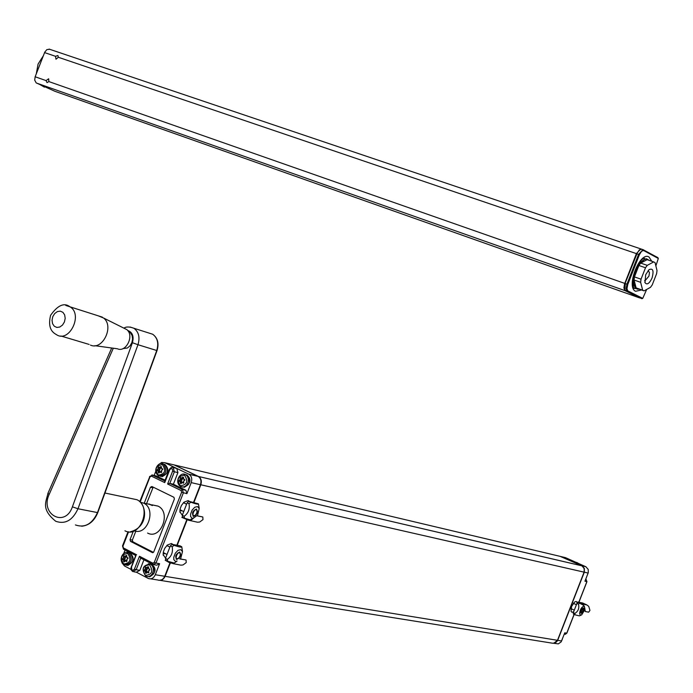 <?xml version="1.0" encoding="UTF-8"?>
<svg xmlns="http://www.w3.org/2000/svg" width="693" height="693" viewBox="0 0 693 693"><rect width="100%" height="100%" fill="white"/><g stroke="black" fill="none" stroke-linecap="round" stroke-linejoin="round"><path stroke-width="1.04" d="M561.564 556.704L565.436 557.614L575.58 562.144L585.923 566.77L582.094 565.878L560.1 556.358M573.553 603.023L573.787 603.508M571.43 608.835L570.919 608.982M552.849 643.26L555.344 642.931L557.51 640.756L584.303 572.193L584.381 568.52L582.094 565.878M573.683 611.702L571.994 612.309L571.032 611.347L571.63 606.375L574.74 601.896L576.238 601.437L577.338 602.971M584.303 572.193L588.123 573.068L588.296 572.557L588.201 569.403L585.923 566.77M553.924 643.312L558.324 643.875L561.131 641.9L564.786 632.822L566.753 633.159L574.081 614.388M588.123 573.068L584.944 581.21L586.876 581.635L586.009 579.131M125.147 556.557L126.646 557.059M126.412 557.033L125.676 556.652M125.364 556.592L125.225 558.428L124.238 559.329L125.554 560.793M125.156 556.557L126.663 556.635M125.199 560.862L123.986 559.554L125.052 557.952L124.991 556.505M126.715 555.786L125.061 556.54L124.116 556.011L122.8 558.904L123.865 560.091L124.22 561.798L125.242 560.81L126.646 561.347L126.75 559.589L127.936 558.004L126.758 557.432L126.793 555.682L126.178 555.353L125.052 556.54M123.675 563.981C119.854 557.787 121.214 554.287 127.763 553.499C131.601 559.71 130.241 563.201 123.675 563.981M125.026 556.262L126.654 556.808M126.706 555.673L126.178 555.353M126.758 557.432L126.793 555.682M125.009 556.271L124.125 556.011M124.056 555.725L123.475 556.262L124.957 556.488M127.936 558.004L126.724 557.163M123.475 556.262L123.406 557.735L125.416 557.943M125.242 560.81L126.906 560.862M126.758 561.365L125.225 561.001L124.393 561.754M127.962 558.454L127.936 557.752M124.35 561.962L123.726 561.642L124.48 561.651M122.522 558.697L123.986 559.554L122.557 559.554L123.406 557.744L125.225 558.428M126.845 559.346L127.971 558.61M122.557 559.554L125.537 560.299M123.519 560.109L123.726 561.642M123.501 560.1L125.303 559.892M126.94 561.07L126.438 561.59M127.018 561.053L126.828 559.528M148.458 567.939L146.933 567.896L148.449 568.381M148.181 568.364L147.444 567.983M147.107 567.931L146.977 569.767L145.98 570.677L147.323 572.167M146.959 572.271L145.729 570.902L146.803 569.291L146.734 567.827M148.51 567.125L146.838 567.879L145.876 567.342L144.542 570.252L145.634 571.456L145.989 573.18L147.037 572.193L148.458 572.739L148.657 570.711L149.757 569.369L148.449 568.581L148.597 567.021L147.964 566.692L146.795 567.602L148.458 568.165M145.443 575.389C141.537 569.109 142.914 565.592 149.558 564.812C153.474 571.093 152.105 574.618 145.443 575.389M148.501 567.004L147.964 566.692M146.838 567.879L145.885 567.342M148.449 568.581L148.597 567.021M148.562 568.788L149.757 569.118L149.783 569.819M145.816 567.056L145.227 567.593L146.699 567.81M148.718 572.219L147.029 572.392M145.166 569.066L147.167 569.282M145.227 567.593L145.158 569.083L146.977 569.767M148.458 572.739L147.02 572.383L146.171 573.137M146.128 573.354L145.495 573.024L146.258 573.033M148.657 570.711L149.801 569.984M145.279 571.5L147.297 571.664M145.158 569.092L144.265 570.053L145.98 570.677L144.3 570.919L145.279 571.474L145.495 573.024M148.562 570.963L148.839 572.444L148.25 572.981M145.27 571.474L147.063 571.249M144.3 570.919L144.265 570.053M160.603 467.784L161.313 468.243M161.027 468.243L159.962 467.723L159.84 469.655L158.844 470.573L160.178 471.855M159.814 471.985L158.593 470.781L159.659 469.17L159.598 467.732L158.446 467.463L157.45 470.521L158.402 471.015L158.862 472.895L159.91 471.89L161.625 472.098L161.426 470.634L162.63 469.048L161.426 468.503L161.296 466.692L159.702 467.662L158.099 467.428L158.758 467.177M158.325 475.103C154.426 469.083 155.795 465.583 162.413 464.622C166.32 470.651 164.96 474.151 158.325 475.103M157.45 470.521L157.146 469.871L158.593 470.781M159.676 467.377L161.313 468.035M161.374 466.805L160.828 466.458L159.702 467.662M161.374 466.883L160.828 466.458M161.417 468.321L161.46 466.77M159.659 467.385L158.688 466.883M162.63 469.048L161.4 468.225M158.047 468.866L160.022 469.17M158.099 467.428L158.047 468.884L159.84 469.655M161.599 471.968L160.126 471.846L159.052 472.851M162.638 469.49L162.621 468.78M159.009 473.05L158.376 472.747L159.104 472.782M161.521 470.382L162.664 469.629M157.19 470.72L160.152 471.5M158.169 471.231L158.376 472.747M158.039 468.892L157.146 469.871M159.901 472.063L161.408 472.409M158.151 471.223L159.676 471.309M161.625 472.098L161.123 472.617M161.712 472.072L161.512 470.564M182.666 478.387L183.402 478.828M183.082 478.837L181.999 478.317L182.068 479.773L180.873 481.193L183.42 483.038L183.628 481.029L184.754 480.119L183.402 478.915L183.376 477.295L181.982 478.231L180.492 478.066L179.478 481.141L180.578 481.843L180.925 483.549L182.207 482.493L183.506 483.064M181.644 478.213L180.804 477.772M181.869 482.666L180.622 481.401L181.705 479.781L181.627 478.326L180.145 478.031L180.734 477.486M180.145 478.031L180.093 479.495L179.184 480.492L180.873 481.193L179.227 481.349L181.964 481.722M180.379 485.776C176.412 479.677 177.78 476.152 184.503 475.199C188.487 481.306 187.11 484.831 180.379 485.776M183.463 477.399L182.909 477.061L181.731 477.988M183.463 477.486L182.909 477.061M183.506 478.941L183.55 477.373M184.736 479.677L183.489 478.846M180.093 479.487L182.068 479.773M181.982 482.709L181.116 483.497M184.754 480.119L184.728 479.409M181.081 483.705L180.44 483.402L181.176 483.428M180.076 479.513L181.878 480.258M183.524 481.271L184.78 480.266M180.223 481.878L182.207 482.129M180.223 481.869L180.44 483.402M179.227 481.349L179.184 480.492M183.732 482.752L183.221 483.272M183.818 482.726L183.61 481.202M191.216 482.623C192.359 478.863 191.597 476.065 188.92 474.246L164.761 462.699L174.038 464.89L198.137 476.394C200.805 478.205 201.568 480.985 200.433 484.728L191.216 482.623L186.911 493.676L185.932 490.28L182.354 489.492L169.82 483.411L167.619 484L172.635 471.136L174.359 471.777L169.82 483.411L173.397 484.216L177.919 472.609L176.784 468.442L175.736 468.199M165.012 481.081L164.743 482.605L151.403 476.126L152.633 475.077L155.492 475.736M152.806 552.676L153.777 551.853L174.385 498.977L173.917 497.288L151.871 486.503L150.45 487.257L144.222 503.231M152.356 552.598L130.492 541.354L130.024 539.656L133.29 531.28M165.566 558.168L163.158 554.617L163.47 551.533L164.752 548.319L167.342 545.044L171.422 543.485L173.085 544.533M166.926 545.426L168.953 546.63M165.393 553.646L164.388 553.716L163.236 552.711M182.294 515.28L179.929 511.772L180.197 508.688L181.436 505.466L183.983 502.174L188.141 500.606L189.561 501.437M183.541 502.59L185.611 503.75M182.164 510.802L181.15 510.888L179.981 509.875M165.107 480.197L156.237 475.9M139.449 556.254L134.442 569.109L136.166 569.733L140.696 558.108L139.449 556.254L152.815 563.175L154.253 562.439L181.618 492.255L181.124 490.557L167.619 484M154.167 475.433L155.682 471.535M164.761 462.699L161.677 462.474L158.844 464.431M154.08 564.717L156.8 565.176L159.615 563.686L155.301 574.74C153.638 578.205 151.317 579.452 148.337 578.473L136.356 572.193L139.821 570.339L143.927 559.788M135.941 555.647L131.436 567.255M185.932 490.28L173.397 484.216M153.188 487.153L146.535 503.716M135.828 531.167L132.354 540.081L132.822 541.779L153.439 552.373M130.96 569.369L124.497 565.982L122.029 562.933M557.501 640.254L584.095 572.149L200.45 484.693L193.581 502.295M186.755 519.811L176.845 545.226M177.087 561.009L173.865 563.383L169.906 562.959L164.735 576.273C163.08 579.72 160.767 580.959 157.796 579.989L150.606 578.837M123.718 553.534L125.087 550.017M58.333 57.268L55.977 59.217L55.509 56.306L57.9 55.527L58.333 57.268L636.399 253.612L624.523 284.078L623.891 287.993L625.051 290.653L639.717 297.877M49.697 49.281L46.89 49.593L44.776 52.114L35.152 76.776L34.693 80.111L36.183 82.883L54.938 91.294L639.665 297.929M46.05 80.596L48.657 78.785L48.865 81.583L47.037 82.614L46.05 80.596L35.152 76.776M641.354 249.082L640.791 248.9L636.399 253.612M638.236 267.212L635.126 275.19M634.372 281.219L635.81 286.711M646.162 260.187L641.649 262.578M644.862 260.871L642.957 261.452M634.771 284.433L635.542 285.715M649.28 260.403L646.872 258.983C642.87 259.173 639.215 263.115 635.905 270.798C632.518 281.254 633.099 287.404 637.655 289.25L639.059 289.137M44.413 87.153L40.237 84.728M36.279 73.865L38.089 64.033L43.33 55.778M47.375 87.916L41.926 85.482M38.271 68.763L41.45 60.603M655.058 262.638L657.016 270.539L656.617 273.648L652.208 284.953L650.45 287.361L644.04 290.878L642.662 290.185L640.635 282.32L641.034 279.184L645.495 267.758L647.262 265.35L653.707 261.911L655.058 262.638M653.707 261.911L647.132 259.667L640.678 263.097L638.903 265.497L634.45 276.905L634.069 280.033L636.113 287.89L643.347 290.644M645.685 274.74L645.01 282.683C647.002 285.187 649.341 283.636 652.026 278.058C654.019 270.66 652.997 267.879 648.96 269.724L645.685 274.74M636.113 287.89L642.662 290.185M634.069 280.033L640.635 282.32M634.45 276.905L641.034 279.184M638.903 265.497L645.495 267.758M640.678 263.097L647.262 265.35M645.053 280.7L644.585 280.535L645.053 280.7L648.951 276.109L649.454 272.548L648.154 270.547M639.405 254.686L627.763 284.494L626.957 284.165L638.6 254.357L642.991 249.636L657.865 257.631L658.324 258.48L643.537 250.468L641.562 251.256L639.405 254.686L636.945 253.803L625.034 283.532L636.659 253.751L639.674 249.714M624.592 289.336L625.034 283.532M655.864 265.869L658.324 258.48M646.664 289.44L642.749 298.38L627.763 290.861L626.974 288.626L627.763 284.494M646.872 258.983L646.067 258.714M625.597 290.843L641.831 298.7L626.957 291.242L626.074 288.764L626.957 284.165L625.32 283.593L624.774 289.899L627.234 291.424L628.014 291.025M636.659 253.751L639.526 249.835L641.822 249.246M642.749 298.38L641.831 298.7L642.749 298.38M152.347 505.543L148.735 504.019M148.952 503.924L152.495 505.466L148.952 503.924M153.257 505.11L158.065 506.133C171.613 512.3 160.733 540.254 147.583 533.056M140.246 502.148L143.737 503.161C156.583 508.931 147.566 535.81 134.442 530.847M98.12 315.783L103.612 318.035C114.484 326.29 102.529 350.831 90.445 345.088M94.906 345.694L117.438 348.787C126.091 352.867 134.563 335.49 126.793 329.599L123.83 328.118M128.292 331.332L130.457 332.761L132.103 335.507L132.606 339.007L131.861 342.654L130.015 345.833L127.365 348.007L122.904 348.631M180.007 556.081L178.638 558.09C173.181 561.625 178.274 548.882 180.293 553.941L180.007 556.081M180.293 553.958L179.678 552.078C181.592 555.119 180.604 557.579 176.715 559.442C174.792 556.427 175.762 553.967 179.634 552.07L179.66 552.07M176.715 559.442L176.126 559.138L177.988 558.523M186.079 560.057L186.218 562.603L183.013 564.951L180.925 565.159L172.843 563.591M179.851 558.948L185.767 559.927M169.906 562.959L165.177 560.23L172.297 563.348L174.766 562.733L176.88 560.906M179.66 558.853L185.741 559.918M170.002 562.707L173.241 563.27M181.722 546.725L179.851 545.781L172.115 544.351L170.348 545.893L165.471 558.419L165.878 560.351L167.741 561.304L167.334 559.381C171.474 556.488 173.103 552.304 172.219 546.846L173.978 545.304C179.08 547.054 181.661 547.522 181.722 546.725L182.207 549.636M165.878 560.351L165.177 560.23M174.125 563.019L167.741 561.304M180.587 559.017L182.493 551.55L180.795 549.653L178.006 550.303L175.294 553.231L173.787 557.215L173.804 559.632L175.927 561.928M170.348 545.893L172.219 546.846M165.471 558.419L167.334 559.381M172.115 544.351L173.978 545.304M196.769 513.089L195.452 515.046C190.038 518.624 194.958 505.847 197.046 510.888L196.769 513.089M197.055 510.906L196.405 509.026C198.354 512.075 197.401 514.535 193.555 516.406C191.589 513.383 192.533 510.914 196.396 509.026L196.414 509.026M193.555 516.406L192.957 516.12L194.82 515.479M202.824 517.013L202.98 519.62L199.671 522.028L197.522 522.21L189.449 520.408M191.84 519.386L191.043 518.988M196.699 515.748L193.945 517.766L196.691 515.739L202.72 516.987M193.945 517.766L191.675 519.759L189.007 520.417L181.878 517.394L189.007 520.157L191.554 519.542L193.745 517.662M196.691 515.739L202.521 516.891M186.833 519.551L189.674 520.131M198.432 503.854L188.903 501.29L187.153 502.806L182.276 515.323L182.666 517.29L184.546 518.217L184.147 516.259C188.305 513.322 189.934 509.138 189.033 503.724L190.783 502.208C195.876 503.993 198.423 504.539 198.432 503.854L198.882 506.453M182.666 517.29L181.973 517.143M190.497 519.967L184.546 518.217M197.488 515.852L199.212 508.48L197.514 506.6L194.759 507.241L192.091 510.135L190.61 514.093L190.61 516.519L192.576 518.866M187.153 502.806L189.033 503.724M182.276 515.323L184.147 516.259M188.903 501.29L190.783 502.208M581.332 610.464L583.541 608.861L582.059 612.647L581.332 610.464M580.916 613.158L581.713 612.811M583.411 608.376L583.229 607.926M584.831 609.364L584.52 607.068L583.341 605.162L577.624 602.182L581.808 603.889L586.754 604.868L588.729 606.358L589.951 610.403L588.652 612.17L585.351 611.529L584.831 609.364L585.204 611.469M581.808 603.889L584.312 606.158L585.005 609.442M586.754 604.868L582.657 602.988L577.693 602M584.069 606.106C581.583 606.938 580.102 609.433 579.608 613.591L580.232 615.072L581.644 614.908L584.814 609.719M580.951 615.193L579.322 615.869L574.973 614.804L574.887 613.409C578.231 611.313 579.435 608.229 578.499 604.157L579.539 603.057M577.936 602.33L576.914 603.43L573.302 612.673L573.388 614.067L574.973 614.804M573.302 612.673L574.887 613.409M581.262 613.383L580.717 612.629L581.08 610.412L582.016 608.766L583.385 607.934L583.93 608.679L583.558 610.897L582.267 612.933L581.029 613.279M576.914 603.43L578.499 604.157M160.438 580.405L552.745 643.243L555.119 642.905L557.267 640.782L557.484 640.297L165.116 576.342L170.261 563.149M177.226 545.296L187.093 519.984M193.962 502.382L200.805 484.805C201.94 481.072 201.178 478.291 198.51 476.481L581.886 565.826L584.173 568.468L584.147 572.149L557.536 640.289L553.707 643.286M164.752 576.238L164.579 577.46L162.595 579.599L159.095 580.353M581.791 565.783L198.51 476.481L174.419 464.986L561.356 556.652L582.328 566.077L584.364 568.988L584.104 572.115M198.181 476.412L174.255 464.994M578.464 563.435L576.697 562.421M581.964 565.817L585.793 566.709M564.258 634.182L566.787 633.073M557.692 640.332L561.607 640.973M586.893 581.574L578.828 602.226M128.266 552.693L130.215 553.153C134.589 559.727 133.212 563.773 126.074 565.297M126.611 552.451L128.759 552.901C133.134 559.779 131.644 563.79 124.298 564.916L124.298 564.916M150.009 563.981L152.001 564.448C156.462 571.058 155.093 575.147 147.878 576.706M148.319 563.747L150.554 564.206L152.339 565.826L153.326 568.303L153.318 571.145L152.33 573.813L150.546 575.788L148.311 576.68L145.868 576.23M163.236 463.998L164.96 464.466C169.231 471.205 167.697 475.181 160.352 476.394M161.599 463.66L163.531 464.137C167.801 471.049 166.199 475 158.74 475.987L158.636 475.935C151.602 470.66 159.052 460.672 163.531 464.137L164.96 464.466C169.516 469.334 168.538 473.423 162.006 476.723M158.402 471.015L159.918 471.093M185.282 474.549L187.041 475.034C191.389 481.817 189.856 485.828 182.432 487.075M183.61 474.22L185.629 474.705L187.396 476.342L188.331 478.82L188.262 481.652L187.197 484.286L185.334 486.217L183.056 487.058L180.682 486.607C173.648 481.817 180.708 471.179 185.629 474.705L187.041 475.034C191.753 479.539 190.774 483.662 184.121 487.396M181.982 478.231L183.402 478.664M183.697 482.588L182.207 482.493M181.722 481.93L180.457 481.644M169.811 483.411L182.406 489.518L181.124 490.557M169.551 469.473L169.75 469.759C171.63 467.862 172.592 468.321 172.635 471.136M172.21 467.359L173.224 467.602L174.359 471.777L177.919 472.609M169.75 469.759L164.743 482.605M140.159 502.061L149.983 476.888L151.403 476.126M136.608 554.781L123.406 547.946L122.938 546.24L128.569 531.808M134.442 569.109C132.571 570.971 131.627 570.478 131.601 567.628M149.983 476.888L149.532 476.585L152.633 475.077L164.795 480.977L151.888 474.913M140.696 558.108L152.867 564.405M159.615 563.686L155.986 563.071L153.17 564.57L152.815 563.175M185.975 490.306L182.406 489.518L183.35 492.896L155.986 563.071L154.253 562.439M186.911 493.676L181.618 492.255M139.821 570.339L136.166 569.733L132.701 571.604L131.046 569.698L131.038 567.61L135.776 555.422M123.406 547.946L123.692 549.298L135.733 555.526L123.692 549.298M139.752 501.663L149.801 476.593M152.746 487.759L150.45 487.257M132.822 541.779L130.492 541.354M132.354 540.081L130.024 539.656M197.981 476.308L188.765 474.168M152.832 552.676L152.339 552.59M164.735 576.273L155.301 574.74M55.509 56.306L44.569 52.59M624.774 283.402L48.865 81.583M625.051 290.653L36.538 83.073M641.519 289.995L635.611 291.285C625.675 287.335 639.864 250.987 649.003 256.99L651.758 261.244M643.485 249.792L643.806 250.571M131.54 498.588L136.928 499.714C152.521 506.661 140.038 539.067 124.957 530.795M156.765 350.441L97.557 512.387M148.77 332.986L152.703 334.243C157.528 337.872 158.87 343.295 156.739 350.502L137.968 344.716L77.971 508.757L72.393 506.834C65.133 528.17 39.726 514.319 49.16 494.447L47.938 493.321C46.24 501.741 40.679 509.034 55.761 521.292C65.22 524.532 72.618 520.348 77.971 508.757L97.488 512.577C92.195 524.029 84.849 528.153 75.433 524.947M102.399 317.151L69.958 306.808C64.224 302.339 57.77 305.18 50.58 315.332C47.254 329.279 53.378 332.848 56.445 334.65C69.265 343.321 83.385 314.258 69.958 306.808L65.792 305.44M52.807 316.606L54.721 313.522L57.415 311.573L60.334 311.148L62.924 312.335L64.657 314.899L65.194 318.347L64.414 321.976L62.491 325.078L59.789 327.027L56.861 327.442L54.279 326.238L52.555 323.657L52.036 320.227L52.807 316.606M81.705 526.221C89.033 525.45 94.395 520.902 97.791 512.577L157.025 350.571C159.182 343.425 157.735 337.976 152.703 334.243L133.94 328.274C138.782 331.938 140.125 337.413 137.968 344.716L132.424 342.723L72.393 506.834M49.16 494.447L113.306 348.224M123.9 328.161C126.135 326.568 129.487 326.602 133.94 328.274L130.119 327.027M127.616 330.422C132.484 332.207 134.087 336.304 132.424 342.723M588.201 572.851L587.517 574.627M561.737 640.635L562.421 638.885M578.534 563.47L575.649 562.179M565.228 634.346L566.848 633.151M578.924 602.243L586.962 581.644L585.784 579.062M574.159 614.431L566.857 633.151M124.082 564.821C117.152 559.632 124.056 549.688 128.603 552.823L130.059 553.083C134.823 557.692 134.052 561.841 127.755 565.523M125.45 560.776L126.75 560.992M146.058 576.325L145.842 576.221C141.095 569.092 142.619 565.055 150.398 564.128L151.845 564.379C156.739 568.606 155.986 572.799 149.601 576.931M147.245 572.158L148.536 572.366M180.622 481.401L179.478 481.141M164.665 481.314L169.291 469.456C171.128 467.203 172.436 466.588 173.224 467.602L176.784 468.442M163.15 553.655L163.245 555.292M179.903 510.802L180.024 512.448M164.388 553.716L163.687 553.36M181.15 510.888L180.457 510.542M140.679 558.099L152.876 564.423M123.475 549.185L122.505 545.911L128.023 531.748M188.92 474.246L198.137 476.394M133.818 571.786L136.365 572.201M49.082 49.082L640.791 248.9M634.788 284.485L635.169 285.62M636.243 288.756L634.26 288.054M644.776 282.025L645.01 282.683M635.481 288.487C635.386 286.096 632.423 294.698 633.324 276.377C642.099 253.162 644.282 260.161 644.689 258.246M641.346 249.082L642.991 249.636M638.972 250.19L639.526 249.835M143.65 503.109L149.203 504.27M151.715 504.79L157.978 506.089M104.938 493.026L136.928 499.714C147.107 504.01 149.186 527.061 130.137 531.843M126.793 329.599L103.612 318.035M89.128 344.43L60.863 335.975M47.938 493.321L111.686 347.999M129.288 331.817L128.422 331.549M180.293 553.941L180.241 553.17M163.262 552.546L167.013 554.469M166.814 545.538L169.88 547.098M170.365 562.898L172.843 563.331M182.493 551.55L181.835 547.124M197.046 510.888L196.985 510.126M179.998 509.736L183.732 511.573M183.446 502.685L186.599 504.227M187.032 519.655L189.449 520.148M199.212 508.48L198.501 504.071M583.541 608.861L583.35 608.168M570.98 608.627L574.28 610.161M573.328 603.3L576.403 604.72M586.954 604.954L581.999 603.975"/></g></svg>
